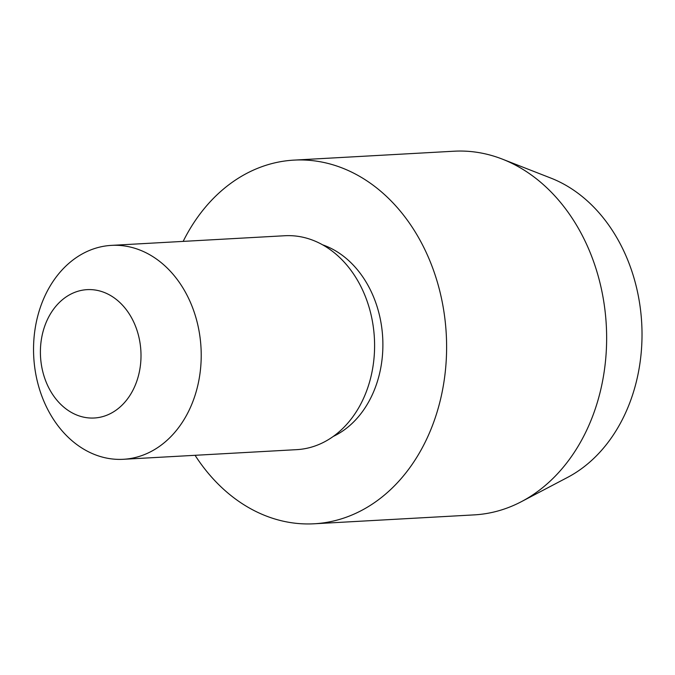<?xml version="1.0" encoding="UTF-8"?>
<svg xmlns="http://www.w3.org/2000/svg" width="675" height="675" viewBox="0 0 675 675"><rect width="100%" height="100%" fill="white"/><g stroke="black" fill="none" stroke-linecap="round" stroke-linejoin="round"><path stroke-width="1.01" d="M132.199 391.593A64.277 50.254 -93.2 0 0 94.601 289.938A64.277 50.254 -93.2 0 0 45.326 379.932A64.277 50.254 -93.2 0 0 132.199 391.593M186.528 415.285A107.122 83.759 -93.2 0 0 190.122 301.683A107.122 83.759 -93.2 0 0 111.434 245.379A107.122 83.759 -93.2 0 0 33.75 356.991A107.122 83.759 -93.2 0 0 123.331 459.295A107.122 83.759 -93.2 0 0 186.528 415.285M123.331 459.295L296.696 449.651A107.122 83.759 -93.2 0 0 359.902 405.641A107.122 83.759 -93.2 0 0 363.496 292.039A107.122 83.759 -93.2 0 0 284.799 235.735L111.434 245.379M333.273 436.43A100.702 78.73 -93.2 0 0 369.09 401.127A100.702 78.73 -93.2 0 0 322.608 244.823M195.067 455.304A182.115 142.391 -93.2 0 0 314.204 523.783A182.115 142.391 -93.2 0 0 421.639 448.968A182.115 142.391 -93.2 0 0 427.748 255.842A182.115 142.391 -93.2 0 0 293.971 160.118A182.115 142.391 -93.2 0 0 183.161 241.388M314.204 523.783L474.238 514.882A182.115 142.391 -93.2 0 0 521.421 501.652A182.115 142.391 -93.2 0 0 581.673 440.066A182.115 142.391 -93.2 0 0 502.369 159.131A182.115 142.391 -93.2 0 0 454.005 151.217L293.971 160.118M521.421 501.652L567.54 477.419A159.148 124.436 -93.2 0 0 620.198 423.605A159.148 124.436 -93.2 0 0 550.893 178.099L502.369 159.131"/></g></svg>
